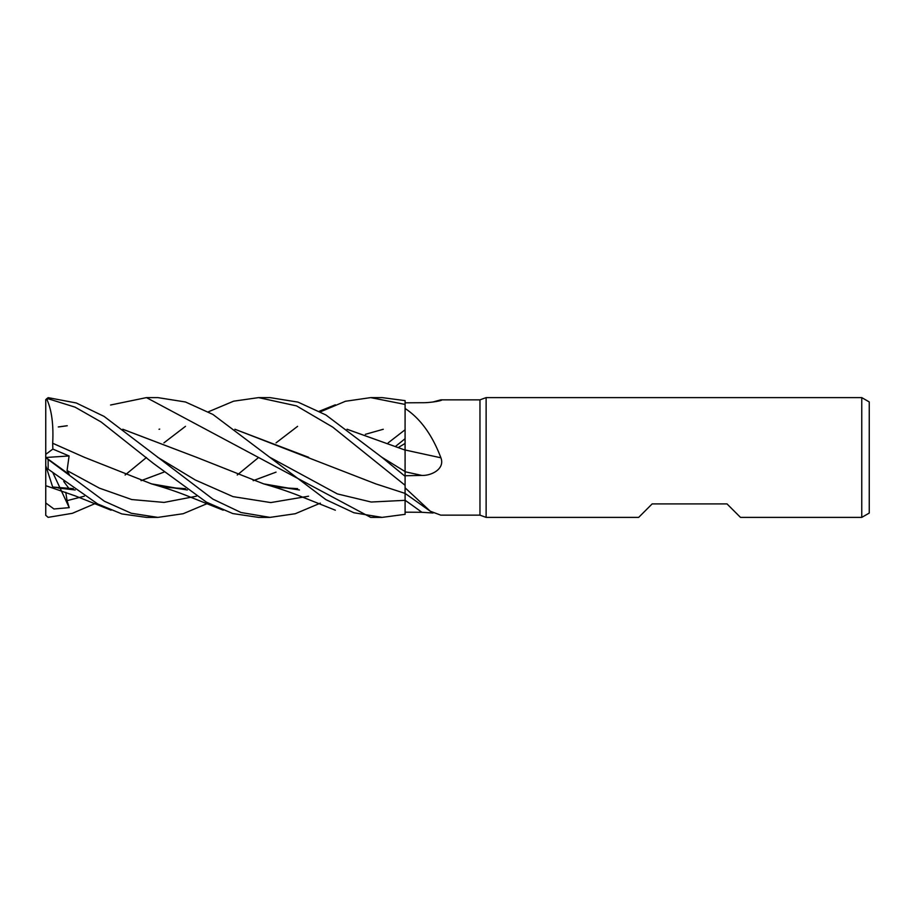 <?xml version="1.0" encoding="UTF-8"?>
<svg xmlns="http://www.w3.org/2000/svg" width="915" height="915" viewBox="0 0 915 915"><rect width="100%" height="100%" fill="white"/><g stroke="black" fill="none" stroke-linecap="round" stroke-linejoin="round"><path stroke-width="1.37" d="M405.059 489.445L405.059 490.646M405.082 491.927L405.093 475.743L421.884 475.423C431.457 475.834 445.193 468.869 440.893 457.786C432.246 434.911 420.305 418.475 405.093 408.479L405.059 450.077L405.093 400.633L382.115 397.613L370.689 397.613L405.093 404.43M405.059 464.34L405.071 468.011M405.059 460.84L405.059 459.662M405.059 453.394L405.093 408.479M347.14 429.307L405.093 450.089M861.758 517.387L861.758 397.613L869.25 401.937L869.25 513.063L861.758 517.387L740.487 517.387L727.013 503.913L652.143 503.913L638.67 517.387L486.128 517.387L479.963 515.145L440.756 515.145L430.29 511.233L405.093 487.821L405.093 485.293L405.071 494.352M479.963 515.145L479.963 399.855L486.128 397.613L861.758 397.613M433.035 401.982L440.756 399.855L479.963 399.855M440.756 399.855L441.659 400.141M439.589 400.839A1013.923 977.815 -75.9 0 0 440.893 399.855C445.193 400.027 431.457 402.932 421.884 402.714L405.093 402.817M486.128 517.387L486.128 397.613M433.035 513.018L421.884 512.286A1009.211 973.274 -104.1 0 0 405.093 500.253L405.093 514.333L405.082 500.333L405.093 514.333L382.115 517.387L370.689 517.387L146.446 397.613L157.872 397.613L185.471 401.982L212.909 414.449L269.605 457.168L337.338 493.906L371.204 502.026L405.093 500.333L405.093 493.402L430.29 511.233M421.884 512.286L405.093 512.183L405.093 514.367L405.093 500.333M405.093 489.445L405.093 487.821M421.884 475.423A1009.211 65.022 -165.1 0 1 405.093 471.763L405.093 475.743M405.093 428.174L405.093 449.986A1013.923 65.32 -165.1 0 0 440.893 457.786M208.254 411.853L233.622 401.182L258.568 397.613L269.994 397.613L297.981 402.108L325.9 414.964L381.727 457.168L405.093 476.303L405.093 449.757M258.568 397.613L296.54 405.894L332.728 427.122L405.093 485.293M110.566 405.013L146.446 397.613M382.115 517.387L353.899 512.755L325.9 499.647L269.605 457.168M208.254 503.147L183.183 513.715L157.872 517.387L146.446 517.387L121.889 513.933L97.722 503.982L48.14 469.155L48.14 459.502C45.144 457.031 45.144 456.974 48.152 459.319M157.872 517.387L131.28 513.258L104.344 501.214L48.14 459.502M320.364 503.147L295.259 513.727L269.994 517.387L258.568 517.387L232.765 513.567L206.447 502.163L153.251 463.31L101.153 421.998L75.064 407.141L48.14 398.757L48.14 397.648L45.773 399.683A2.39 2.39 0 0 0 45.75 400.004L48.14 398.757M269.994 517.387L241.068 512.526L212.898 499.132L104.138 416.439L76.311 402.989L48.14 397.648M45.75 514.413L45.75 514.996A2.39 2.39 0 0 0 45.773 515.317L45.761 515.282M96.132 503.147L72.377 513.315L48.14 517.352L45.773 515.317M234.903 429.226L375.71 483.852L405.059 493.391M125.115 475.011L146.446 457.5M163.934 442.86L185.471 426.344M159.016 429.272L159.69 429.112M235.018 429.307L308.664 457.317M65.788 492.327L67.058 500.642L69.231 507.653L53.939 508.98L45.75 502.941L45.75 457.409M45.75 457.42L69.231 474.439L67.058 470.562L69.082 455.956L52.853 449.082L52.681 443.237L84.432 457.328L151.467 483.852L187.335 489.994M159.016 485.728L187.243 489.937M253.181 480.65L276.033 472.129L253.238 480.672M365.36 434.328L383.248 429.272M52.647 443.26L84.42 457.317M388.177 442.86L405.059 429.776M52.693 443.215C53.653 424.183 51.606 409.348 46.562 398.734M45.75 399.626L45.75 412.425M405.048 438.743L395.921 446.085M299.354 489.937L271.126 485.728M122.782 429.226L196.542 457.317L122.896 429.307M67.264 425.761L58.96 426.905M58.286 426.95L67.207 425.715M196.542 457.317L263.589 483.852L299.445 489.994M45.75 515.374L45.75 502.575M58.286 488.05L75.099 489.937M141.059 480.65L163.911 472.129M237.237 475.011L258.568 457.5M276.056 442.86L297.592 426.344M320.364 411.853L345.413 401.273L370.689 397.613M45.75 465.655L46.757 468.743L48.14 469.155M73.326 488.656L52.693 487.032L46.562 468.137M52.693 487.032L75.19 489.994M141.116 480.672L163.934 472.14M347.025 429.226L405.059 450.077M45.75 457.5L45.75 400.587M69.231 507.653L60.196 488.347M60.024 487.981L53.081 473.158M63.718 481.473L69.082 488.621M52.853 449.082L45.75 454.343M45.864 457.489L69.082 455.956M381.727 457.168L405.093 471.568M405.093 512.183L405.093 514.333M67.047 470.562L99.392 488.141L131.737 499.544L164.082 502.415L196.428 496.204M157.483 457.168L195.25 479.963L233.016 496.628L270.783 502.575L308.549 496.204M398.723 447.286L405.036 443.466M67.047 500.654L84.306 496.204M159.69 485.888L169.046 487.592L185.471 488.656M151.467 483.852C165.043 487.741 177.041 491.767 187.461 495.93L223.191 510.193M271.835 485.888L281.717 487.672L297.592 488.656M263.589 483.852C276.982 487.672 289.048 491.732 299.8 496.01L335.313 510.193M46.745 486.014L75.385 495.953L111.07 510.193M335.313 404.807L319.255 411.258"/></g></svg>
